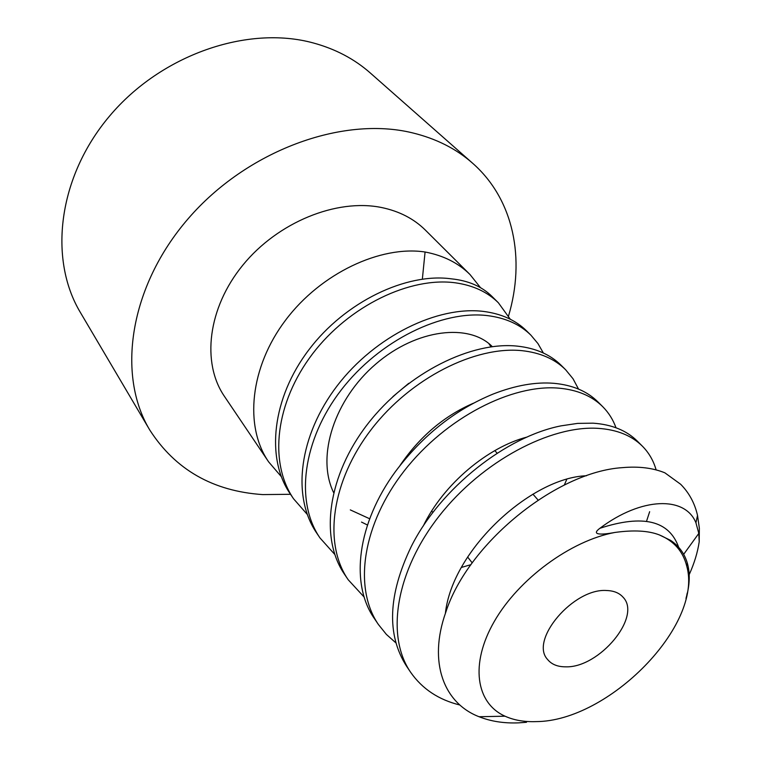 <?xml version="1.0" encoding="UTF-8"?>
<svg xmlns="http://www.w3.org/2000/svg" width="761" height="761" viewBox="0 0 761 761"><rect width="100%" height="100%" fill="white"/><g stroke="black" fill="none" stroke-linecap="round" stroke-linejoin="round"><path stroke-width="1.14" d="M685.975 598.488L687.573 592.229C689.866 581.566 689.789 571.882 687.335 563.178C684.529 553.523 678.926 545.913 670.527 540.339L659.502 534.983C673.999 541.052 683.074 551.411 686.726 566.041C703.554 624.905 608.686 721.323 536.163 721.609C524.377 722.046 513.998 720.239 505.028 716.196C475.92 703.183 469.765 663.963 494.289 621.461C518.593 578.988 570.731 540.652 614.84 532.462C599.991 535.221 591.078 534.764 599.896 528.286C643.016 514.198 669.261 520.534 678.66 547.292M659.502 534.983C648.648 530.674 633.761 529.837 614.84 532.462M565.689 666.826C599.268 668.082 642.265 616.467 623.002 597.147C619.292 592.99 613.899 590.774 606.812 590.526C573.689 587.768 529.161 640.172 547.578 659.473C551.592 664.41 557.623 666.855 565.689 666.826M689.181 574.669C694.279 563.368 697.618 552.419 699.207 541.813L698.807 533.423L695.944 522.817C685.195 495.839 641.456 496.962 599.896 528.286M699.207 541.813L699.349 528.22L697.523 515.416C694.736 503.192 689.114 492.814 680.648 484.262L664.867 472.819L680.648 484.262M526.498 722.294L518.593 722.855C504.048 723.454 490.874 721.409 479.059 716.729C443.844 703.193 427.977 662.346 445.765 612.31C467.777 543.516 556.205 471.782 622.403 467.644C638.679 466.189 652.833 467.92 664.867 472.819M642.303 446.089C631.592 435.511 616.876 429.604 598.146 428.357C550.869 425.19 482.464 460.786 439.335 515.844C396.034 570.845 385.351 635.616 410.645 672.286L406.488 666.113C386.474 634.655 388.053 594.826 411.216 546.617C440.562 487.839 506.541 436.472 561.152 425.837L577.656 423.382L593.057 423.173C611.739 424.467 626.455 430.412 637.195 441L642.303 446.089C648.867 452.681 653.48 460.624 656.125 469.908M687.573 592.229L686.879 594.322M646.546 521.228L649.656 511.696M410.645 672.286C422.222 688.886 438.64 699.797 459.901 705.019M597.899 401.884C587.188 391.23 572.538 385.037 553.941 383.316C535.696 381.813 515.492 385.361 493.347 393.96C455.382 409.513 422.821 435.282 395.663 471.268C357.328 523.292 349.775 583.773 374.469 618.674L378.35 624.429C352.8 586.988 363.073 523.616 404.177 470.954C446.346 416.98 512.457 384.067 558.688 388.148C577.161 389.775 591.82 395.929 602.674 406.621C608.676 412.671 613.119 419.72 615.991 427.758M395.882 642.864L386.388 634.417L378.35 624.429M565.632 369.751L561.171 365.309C550.232 354.521 535.658 348.129 517.47 346.15C472.115 341.128 407.677 372.253 367.611 424.115C328.096 475.064 319.192 537.589 344.571 574.384L348.205 579.758C322.911 543.221 331.587 480.771 371.577 429.071C411.045 377.856 475.33 345.884 521.894 350.659C540.262 352.657 554.845 359.021 565.632 369.751L573.023 378.75L578.522 389.071M364.262 597.185L348.205 579.758M530.94 335.201L526.755 331.045C515.872 320.257 501.404 313.703 483.368 311.401C437.841 305.789 375.392 335.782 337.218 385.741C299.225 435.463 291.396 495.972 316.595 532.919L319.991 537.951C294.716 501.28 302.83 439.801 341.052 390.212C379.796 339.739 442.712 310.003 487.506 315.625C505.475 317.851 519.953 324.376 530.94 335.201L537.96 343.582L543.344 352.99M334.773 554.436L319.991 537.951M498.379 302.783L492.091 296.524C481.932 286.478 468.376 280.59 451.416 278.849C406.517 272.524 345.256 301.622 308.928 349.718C272.067 398.022 265.541 458.436 290.35 494.032L293.537 498.759C268.471 461.984 275.606 402.483 312.39 354.055C349.356 305.389 410.36 276.671 455.297 282.807C473.104 285.318 487.468 291.977 498.379 302.783L510.27 319.22M307.206 514.35L293.537 498.759M470.013 274.54L425.456 230.183C413.908 218.73 399.211 211.158 381.385 207.487C336.638 198.364 277.879 222.126 242.873 265.094C207.724 308.015 201.437 362.835 224.409 396.329L268.681 461.927C244.043 426.531 249.95 367.116 285.679 320.039C320.895 273.151 380.757 245.223 425.076 252.005C443.378 255.477 458.36 262.983 470.013 274.54L480.505 287.677M281.361 476.69L268.681 461.927M445.375 613.461C452.053 549.956 531.283 477.547 586.465 475.758M423.202 526.127C443.482 483.948 488.096 447.049 527.078 437.052M566.726 479.43L564.32 485.023M470.935 564.662L461.404 567.44M367.449 525.004L361.513 522.084M333.584 492.519C315.901 456.162 334.726 399.021 375.886 363.967C416.885 328.619 469.499 323.14 492.281 346.645M400.02 465.494C419.711 436.576 444.234 415.801 473.589 403.149M392.942 396.567L408.733 383.335M369.656 518.764L350.307 509.899M488.8 343.515L491.007 346.816M422.355 279.097L425.076 252.005M149.765 430.013L80.428 312.543C48.381 259.282 57.76 177.284 109.66 115.957C161.351 54.526 247.601 25.094 313.018 42.882C335.278 48.904 354.379 58.939 370.303 72.989L472.61 163.225C456.162 148.699 436.043 138.559 412.253 132.804C342.364 115.758 246.887 150.507 188.167 218.721C129.218 286.821 116.576 375.097 149.765 430.013C175.306 469.689 212.956 491.216 262.697 494.593L290.531 494.298M472.61 163.225C514.094 199.677 525.404 259.301 508.529 315.996M695.944 522.817L697.523 515.416M505.028 716.196L479.059 716.729M683.673 554.322L698.798 533.423M597.908 401.875L602.674 406.621M686.726 566.041L687.335 563.178M459.368 410.046L460.167 410.95M494.84 450.598L497.152 453.242M532.938 494.165L538.084 500.053M431.706 510.992L432.885 512.505M467.615 557.004L472.21 562.893"/></g></svg>
